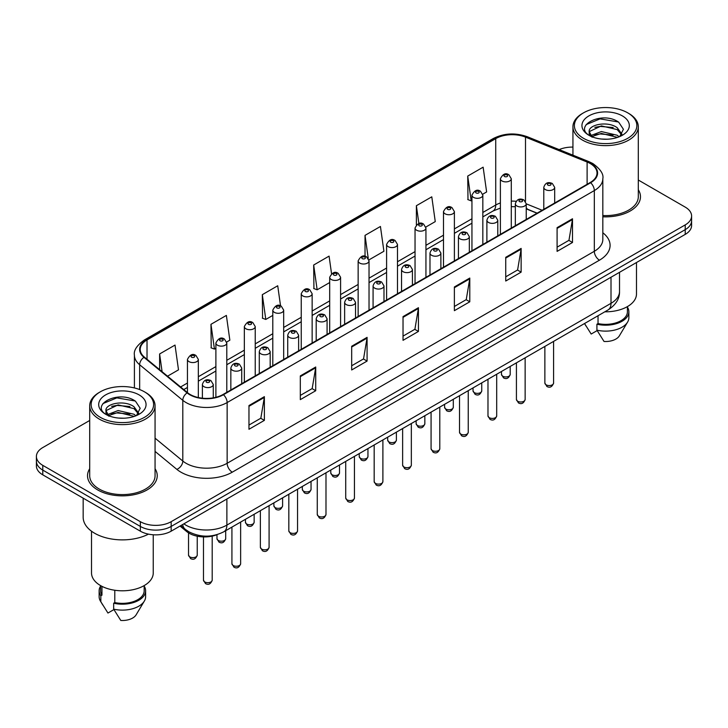 <?xml version="1.0" encoding="UTF-8"?>
<svg xmlns="http://www.w3.org/2000/svg" width="728" height="728" viewBox="0 0 728 728"><rect width="100%" height="100%" fill="white"/><g stroke="black" fill="none" stroke-linecap="round" stroke-linejoin="round"><path stroke-width="1.09" d="M537 213.222L526.235 208.872M217.19 534.598A21.785 12.576 180 0 1 186.705 531.567L180.025 526.062M89.699 468.732A34.862 20.129 0 0 0 87.524 475.73A34.862 20.129 0 0 0 97.734 489.962A34.862 20.129 0 0 0 135.717 494.321A34.862 20.129 0 0 0 157.239 475.73A34.862 20.129 0 0 0 155.064 468.732A34.862 20.129 0 0 1 157.239 475.73A34.862 20.129 0 0 1 135.717 494.321A34.862 20.129 0 0 1 97.734 489.962A34.862 20.129 0 0 1 87.524 475.73A34.862 20.129 0 0 1 89.699 468.732M590.217 163.527A23.241 13.413 180 0 1 597.024 173.018A23.241 13.413 180 0 1 590.217 182.501L223.032 394.494A23.241 13.413 180 0 1 187.56 392.701L144.417 357.13A23.241 13.413 180 0 1 140.213 349.431A23.241 13.413 180 0 1 147.02 339.94L495.732 138.62A23.241 13.413 180 0 1 525.498 137.119L587.114 162.026A23.241 13.413 180 0 1 590.217 163.527M590.626 163.29A23.824 13.75 0 0 0 587.441 161.752L525.825 136.837A23.824 13.75 0 0 0 495.322 138.384L146.61 339.703A23.824 13.75 0 0 0 143.944 357.321L187.087 392.893A23.824 13.75 0 0 0 223.441 394.731L590.626 182.737A23.824 13.75 0 0 0 590.626 163.29M89.699 420.475L42.779 447.565A21.785 12.576 0 0 0 36.4 456.456L36.4 465.947A21.785 12.576 0 0 0 42.779 474.838L140.349 531.176L140.349 526.435A21.785 12.576 0 0 0 171.162 526.435L685.221 229.648A21.785 12.576 0 0 0 691.6 220.748A21.785 12.576 0 0 1 685.221 229.648L171.162 526.435A21.785 12.576 0 0 1 140.349 526.435L42.779 470.097L140.349 526.435L140.349 521.685A21.785 12.576 0 0 0 171.162 521.685L685.221 224.897A21.785 12.576 0 0 0 691.6 216.007A21.785 12.576 0 0 0 685.221 207.116L638.301 180.025M36.4 461.206A21.785 12.576 0 0 0 42.779 470.097A21.785 12.576 0 0 1 36.4 461.206M248.967 405.551L248.967 429.274L264.373 420.375L264.373 396.66L248.967 405.551M248.967 425.061L260.833 418.209L264.31 397.442A5.806 3.358 -120 0 0 264.373 396.66M260.733 418.272L264.373 420.375M300.318 375.903L300.318 399.627L315.724 390.727L315.724 367.012L300.318 375.903M300.318 395.413L312.185 388.561L315.661 367.795A5.806 3.358 -120 0 0 315.724 367.012M312.084 388.625L315.724 390.727M351.679 346.255L351.679 369.97L367.085 361.079L367.085 337.355L351.679 346.255M351.679 365.765L363.545 358.913L367.021 338.147A5.806 3.358 -120 0 0 367.085 337.355M363.436 358.977L367.085 361.079M557.093 227.655L557.093 251.378L572.499 242.488L572.499 218.764L557.093 227.655M557.093 247.174L568.959 240.322L572.435 219.556A5.806 3.358 -120 0 0 572.499 218.764M568.85 240.376L572.499 242.488M505.733 257.312L505.733 281.026L521.139 272.136L521.139 248.412L505.733 257.312M505.733 276.822L517.599 269.97L521.084 249.204A5.806 3.358 -120 0 0 521.139 248.412M517.499 270.024L521.139 272.136M454.381 286.959L454.381 310.674L469.788 301.783L469.788 278.06L454.381 286.959M454.381 306.47L466.248 299.618L469.724 278.851A5.806 3.358 -120 0 0 469.788 278.06M466.148 299.681L469.788 301.783M403.03 316.607L403.03 340.322L418.436 331.431L418.436 307.707L403.03 316.607M403.03 336.118L414.896 329.265L418.373 308.499A5.806 3.358 -120 0 0 418.436 307.707M414.787 329.329L418.436 331.431M602.83 216.798A34.862 20.129 0 0 0 640.476 196.733A34.862 20.129 0 0 0 638.301 189.735A34.862 20.129 0 0 1 640.476 196.733A34.862 20.129 0 0 1 602.83 216.798M572.936 147.102A21.785 12.576 0 0 0 559.168 149.613M36.4 456.456A21.785 12.576 0 0 0 42.779 465.356L140.349 521.685M226.672 342.033L229.848 340.204L226.372 315.415L210.965 324.315L211.211 347.893M167.531 376.185L178.496 369.851L175.02 345.072L159.614 353.963L159.614 369.651M368.923 259.905L383.911 251.26L380.435 226.472L365.028 235.371L365.028 256.338M425.825 227.054L435.262 221.603L431.786 196.824L416.38 205.715L416.38 224.888M482.728 194.203L486.623 191.955L483.137 167.176L467.731 176.067L467.986 199.645M280.544 305.878L277.723 285.767L262.317 294.667L262.571 318.245M331.549 273.728L329.083 256.12L313.677 265.019L313.923 288.588M313.677 265.019L317.153 289.799L329.693 282.555M317.153 289.799L313.677 288.497M365.028 235.371L368.259 258.413M416.38 205.715L418.882 223.532M467.731 176.067L471.216 200.855L471.944 200.428M471.216 200.855L467.731 199.554M262.317 294.667L265.793 319.446L272.791 315.406M265.793 319.446L262.317 318.145M210.965 324.315L214.442 349.094L215.888 348.257M214.442 349.094L210.965 347.793M159.614 353.963L162.098 371.708M140.349 531.176A21.785 12.576 0 0 0 171.162 531.176L685.221 234.389A21.785 12.576 0 0 0 691.6 225.498L691.6 216.007M583.538 138.329A31.231 18.027 0 0 0 627.7 138.329A31.231 18.027 0 0 0 627.7 112.831L628.728 113.422A32.678 18.864 0 0 1 638.301 126.763A32.678 18.864 0 0 1 618.127 144.199A32.678 18.864 0 0 1 582.509 140.104A32.678 18.864 0 0 1 572.936 126.763A32.678 18.864 0 0 1 582.509 113.422L583.538 112.831A31.231 18.027 0 0 0 583.538 138.329M602.83 215.534A32.678 18.864 0 0 0 638.301 196.733L638.301 126.763M604.841 311.802A30.867 17.818 0 0 0 636.481 293.985L636.481 262.526M601.656 139.057L607.188 139.221M590.799 135.581L601.374 131.55L617.226 135.253L619.146 136.8M591.773 136.6L601.374 133.433L617.572 137.374M589.207 131.604L591.919 136.727M589.234 132.114C587.469 124.807 607.507 120.457 617.226 127.728L621.949 134.243M589.307 132.569L589.762 131.349L601.374 125.898L617.226 129.611L621.576 134.726M619.71 136.564L623.423 129.284L618.727 122.213C602.111 110.265 572.59 126.008 589.635 135.654L590.481 136.172M622.367 115.907A23.678 13.668 0 0 0 588.879 115.907A23.678 13.668 0 0 0 588.879 135.244A23.678 13.668 0 0 0 622.367 135.244A23.678 13.668 0 0 0 622.367 115.907M584.593 323.623L591.182 334.043L597.169 330.585M592.283 137.21C589.798 135.754 588.797 134.143 589.27 132.387M598.034 315.724L598.034 323.569A21.785 12.576 0 0 0 627.409 311.775L627.409 306.606M628.728 113.422L627.7 112.831A31.231 18.027 0 0 0 583.538 112.831M598.034 323.569L596.915 324.215L596.915 330.148L604.022 341.459A14.524 8.39 0 0 0 619.346 335.863L627.591 322.085A23.241 13.413 0 0 0 628.865 317.708L628.865 311.775A23.241 13.413 0 0 0 627.409 307.107M596.915 330.148A23.241 13.413 0 0 0 627.591 322.085M596.915 324.215A23.241 13.413 0 0 0 628.865 311.775M586.177 124.588L600.081 118.882L618.409 121.995M594.858 127.354L600.081 126.408L613.167 127.527M594.858 134.889L600.081 133.943L613.167 135.062M100.3 417.326A31.231 18.027 0 0 0 144.463 417.326A31.231 18.027 0 0 0 144.463 391.828L145.491 392.419A32.678 18.864 0 0 1 155.064 405.76A32.678 18.864 0 0 1 134.889 423.196A32.678 18.864 0 0 1 99.272 419.101A32.678 18.864 0 0 1 89.699 405.76A32.678 18.864 0 0 1 99.272 392.419L100.3 391.828A31.231 18.027 0 0 0 100.3 417.326M89.699 405.76L89.699 475.73A32.678 18.864 0 0 0 99.272 489.07A32.678 18.864 0 0 0 134.889 493.165A32.678 18.864 0 0 0 155.064 475.73L155.064 405.76M83.165 498.152L83.165 517.244A39.221 22.641 0 0 0 94.649 533.251A39.221 22.641 0 0 0 148.485 534.134M91.519 531.212L91.519 572.981A30.867 17.818 0 0 0 100.555 585.585A30.867 17.818 0 0 0 134.189 589.443A30.867 17.818 0 0 0 153.244 572.981L153.244 534.771M118.418 418.054L123.951 418.218M107.553 414.578L118.127 410.546L133.988 414.25L135.909 415.797M108.527 415.588L118.127 412.43L134.334 416.371M105.96 410.601L108.681 415.724M105.997 411.111C104.222 403.794 124.261 399.454 133.988 406.724L138.702 413.24M106.07 411.566L106.525 410.346L118.127 404.895L133.988 408.599L138.329 413.722M136.473 415.561L140.176 408.281L135.49 401.21C118.873 389.262 89.344 405.005 106.397 414.651L107.243 415.169M139.121 394.904A23.678 13.668 0 0 0 105.633 394.904A23.678 13.668 0 0 0 105.633 414.241A23.678 13.668 0 0 0 139.121 414.241A23.678 13.668 0 0 0 139.121 394.904M100.591 585.603L100.591 590.772A21.785 12.576 0 0 0 101.956 595.149L101.956 586.34M100.591 586.104A23.241 13.413 0 0 0 99.135 590.772L99.135 596.696A23.241 13.413 0 0 0 100.409 601.082A23.241 13.413 0 0 0 100.837 601.728L107.944 613.04L113.932 609.582M100.837 601.728L100.837 595.795L101.956 595.149M99.135 590.772A23.241 13.413 0 0 0 100.837 595.795M109.036 416.207C106.561 414.751 105.56 413.14 106.033 411.375M114.797 590.253L114.797 602.566A21.785 12.576 0 0 0 144.171 590.772L144.171 585.603M145.491 392.419L144.463 391.828A31.231 18.027 0 0 0 100.3 391.828M114.797 602.566L113.668 603.212L113.668 609.145L120.784 620.456A14.524 8.39 0 0 0 136.109 614.851L144.344 601.082A23.241 13.413 0 0 0 145.618 596.696L145.618 590.772A23.241 13.413 0 0 0 144.171 586.104M113.668 609.145A23.241 13.413 0 0 0 144.344 601.082M113.668 603.212A23.241 13.413 0 0 0 145.618 590.772M102.93 403.585L116.835 397.879L135.162 400.991M111.621 406.351L116.835 405.405L129.921 406.524M111.621 413.886L116.835 412.94L129.921 414.059M186.705 530.403L186.705 531.567M602.83 232.778A36.309 20.966 180 0 1 599.453 260.187L232.278 472.172A7.262 4.195 60 0 1 227.145 463.281L594.321 251.287A29.047 16.771 0 0 0 602.83 239.43L602.83 178.706A29.047 16.771 180 0 1 594.321 190.563A7.262 4.195 -120 0 0 590.626 182.737M232.278 472.172A36.309 20.966 180 0 1 180.926 472.172A36.309 20.966 180 0 1 176.858 469.378L155.064 451.406M187.087 392.893A7.262 4.859 129.5 0 0 182.801 400.318L182.801 461.042A29.047 16.771 0 0 0 186.059 463.281A29.047 16.771 0 0 0 227.145 463.281L227.145 402.557A29.047 16.771 180 0 1 182.801 400.318L139.658 364.746A29.047 16.771 180 0 1 134.407 355.118L134.407 387.933M602.83 178.706C603.803 174.174 600.464 169.105 592.82 163.527L588.998 161.671A7.262 3.403 112 0 0 587.441 161.752M588.998 161.671L527.381 136.764C515.351 132.505 503.931 133.124 493.129 138.611A7.262 4.195 60 0 1 495.322 138.384M146.61 339.703A7.262 4.195 -120 0 0 144.417 339.94C136.882 345.354 133.543 350.423 134.407 355.118M143.944 357.321A7.262 4.859 129.5 0 0 139.658 364.746L139.658 389.553M527.381 136.764A7.262 3.403 112 0 0 525.825 136.837M223.441 394.731A7.262 4.195 60 0 1 227.145 402.557L594.321 190.563L594.321 251.287A7.262 4.195 60 0 0 599.453 260.187M171.162 521.685L171.162 531.176M685.221 224.897L685.221 234.389M42.779 465.356L42.779 474.838M155.064 438.165L182.801 461.042A7.262 4.859 -50.5 0 1 176.858 469.378M147.02 339.94L147.02 359.277M587.114 162.026L587.114 184.293M525.498 137.119L525.498 201.392M542.142 210.256L526.235 203.831M516.134 201.301A23.241 13.413 0 0 0 511.284 201.11M500.391 202.948A23.241 13.413 0 0 0 495.732 205.032L482.837 212.476M495.732 138.62L495.732 205.032A13.077 7.544 60 0 1 493.02 211.02L482.837 216.899M471.944 218.764L454.39 228.901M443.489 235.19L425.935 245.327M415.042 251.615L397.488 261.752M386.595 268.041L369.032 278.178M358.14 284.466L340.586 294.603M329.693 300.892L312.139 311.029M301.246 317.317L283.683 327.454M272.791 333.743L255.237 343.88M244.344 350.168L226.79 360.305M215.888 366.594L198.334 376.731M187.442 383.019L180.608 386.968M537.164 213.131L528.091 209.464A13.077 6.124 -68 0 1 526.235 207.535M403.03 317.353L418.373 308.499M454.381 287.706L469.724 278.851M505.733 258.058L521.084 249.204M557.093 228.41L572.435 219.556M351.679 347.01L367.021 338.147M300.318 376.658L315.661 367.795M248.967 406.306L264.31 397.442M183.847 523.851A29.047 16.771 0 0 0 185.804 525.097A29.047 16.771 0 0 0 226.881 525.097L611.01 303.321A29.047 16.771 0 0 0 619.519 291.464C619.737 298.671 615.897 304.841 608.007 309.973L223.878 531.749A14.524 8.39 60 0 0 226.881 525.097L226.881 499.008M611.01 277.231L611.01 303.321A14.524 8.39 60 0 1 608.007 309.973M182.673 524.533A14.524 9.719 129.5 0 0 185.203 529.256L180.79 525.616M553.589 383.046C552.152 386.968 549.931 388.115 546.901 386.495L544.872 383.046A4.359 2.512 0 0 0 546.155 384.83A4.359 2.512 0 0 0 550.905 385.376A4.359 2.512 0 0 0 553.589 383.046L553.589 341.387M545.381 189.589A5.451 3.149 180 0 1 543.789 187.369C545.181 182.892 548.029 181.6 552.334 183.483L554.681 187.369A5.451 3.149 180 0 1 551.314 190.272A5.451 3.149 180 0 1 545.381 189.589M550.514 183.656A1.82 1.046 0 0 0 547.947 183.656A1.82 1.046 0 0 0 547.947 185.139A1.82 1.046 0 0 0 550.514 185.139A1.82 1.046 0 0 0 550.514 183.656M502.757 376.203A4.359 2.512 0 0 0 507.507 376.749A4.359 2.512 0 0 0 510.201 374.42C508.763 378.342 506.533 379.488 503.512 377.868L501.483 374.42A4.359 2.512 0 0 0 502.757 376.203M511.284 228.073L511.284 178.733A5.451 3.149 180 0 1 507.926 181.645A5.451 3.149 180 0 1 501.992 180.963A5.451 3.149 180 0 1 500.391 178.733L500.391 234.361M504.559 176.513A1.82 1.046 0 0 0 507.125 176.513A1.82 1.046 0 0 0 507.125 175.029A1.82 1.046 0 0 0 504.559 175.029A1.82 1.046 0 0 0 504.559 176.513M525.143 399.472C523.705 403.394 521.476 404.541 518.454 402.921L516.425 399.472A4.359 2.512 0 0 0 517.699 401.255A4.359 2.512 0 0 0 522.449 401.801A4.359 2.512 0 0 0 525.143 399.472L525.143 357.812M516.935 206.015A5.451 3.149 180 0 1 515.333 203.794C516.725 199.317 519.574 198.025 523.887 199.909L526.235 203.794A5.451 3.149 180 0 1 522.868 206.697A5.451 3.149 180 0 1 516.935 206.015M522.067 200.082A1.82 1.046 0 0 0 519.501 200.082A1.82 1.046 0 0 0 519.501 201.565A1.82 1.046 0 0 0 522.067 201.565A1.82 1.046 0 0 0 522.067 200.082M496.687 415.897C495.258 419.819 493.029 420.966 490.008 419.346L487.978 415.897A4.359 2.512 0 0 0 489.252 417.681A4.359 2.512 0 0 0 494.003 418.227A4.359 2.512 0 0 0 496.687 415.897L496.687 374.238M488.479 222.44A5.451 3.149 180 0 1 486.886 220.22C488.279 215.743 491.127 214.451 495.431 216.334L497.779 220.22A5.451 3.149 180 0 1 494.421 223.123A5.451 3.149 180 0 1 488.479 222.44M493.62 216.507A1.82 1.046 0 0 0 491.045 216.507A1.82 1.046 0 0 0 491.045 217.991A1.82 1.046 0 0 0 493.62 217.991A1.82 1.046 0 0 0 493.62 216.507M468.24 432.323C466.803 436.245 464.573 437.392 461.552 435.772L459.523 432.323A4.359 2.512 0 0 0 460.806 434.106A4.359 2.512 0 0 0 465.547 434.652A4.359 2.512 0 0 0 468.24 432.323L468.24 390.663M460.032 238.866A5.451 3.149 180 0 1 458.44 236.646C459.832 232.168 462.68 230.876 466.985 232.76L469.333 236.646A5.451 3.149 180 0 1 465.965 239.548A5.451 3.149 180 0 1 460.032 238.866M465.165 232.933A1.82 1.046 0 0 0 462.599 232.933A1.82 1.046 0 0 0 462.599 234.416A1.82 1.046 0 0 0 465.165 234.416A1.82 1.046 0 0 0 465.165 232.933M439.794 448.748C438.356 452.67 436.127 453.817 433.105 452.197L431.076 448.748A4.359 2.512 0 0 0 432.35 450.532A4.359 2.512 0 0 0 437.1 451.078A4.359 2.512 0 0 0 439.794 448.748L439.794 407.089M431.586 255.291A5.451 3.149 180 0 1 429.984 253.071C431.376 248.594 434.225 247.302 438.529 249.185L440.877 253.071A5.451 3.149 180 0 1 437.519 255.974A5.451 3.149 180 0 1 431.586 255.291M436.718 249.358A1.82 1.046 0 0 0 434.152 249.358A1.82 1.046 0 0 0 434.152 250.841A1.82 1.046 0 0 0 436.718 250.841A1.82 1.046 0 0 0 436.718 249.358M474.31 392.629A4.359 2.512 0 0 0 479.06 393.175A4.359 2.512 0 0 0 481.745 390.845C480.316 394.767 478.087 395.914 475.056 394.294L473.036 390.845A4.359 2.512 0 0 0 474.31 392.629M482.837 244.499L482.837 195.159A5.451 3.149 180 0 1 479.47 198.071A5.451 3.149 180 0 1 473.537 197.388A5.451 3.149 180 0 1 471.944 195.159L471.944 250.787M476.103 192.938A1.82 1.046 0 0 0 478.669 192.938A1.82 1.046 0 0 0 478.669 191.455A1.82 1.046 0 0 0 476.103 191.455A1.82 1.046 0 0 0 476.103 192.938M445.855 409.054A4.359 2.512 0 0 0 450.605 409.6A4.359 2.512 0 0 0 453.298 407.271C451.861 411.193 449.631 412.339 446.61 410.719L444.581 407.271A4.359 2.512 0 0 0 445.855 409.054M454.39 260.924L454.39 211.584A5.451 3.149 180 0 1 451.023 214.496A5.451 3.149 180 0 1 445.09 213.814A5.451 3.149 180 0 1 443.489 211.584L443.489 267.212M447.656 209.364A1.82 1.046 0 0 0 450.223 209.364A1.82 1.046 0 0 0 450.223 207.88A1.82 1.046 0 0 0 447.656 207.88A1.82 1.046 0 0 0 447.656 209.364M417.408 425.48A4.359 2.512 0 0 0 422.158 426.026A4.359 2.512 0 0 0 424.843 423.696C423.414 427.618 421.184 428.765 418.163 427.145L416.134 423.696A4.359 2.512 0 0 0 417.408 425.48M425.935 277.35L425.935 228.01A5.451 3.149 180 0 1 422.577 230.922A5.451 3.149 180 0 1 416.634 230.239A5.451 3.149 180 0 1 415.042 228.01L415.042 283.638M419.21 225.789A1.82 1.046 0 0 0 421.776 225.789A1.82 1.046 0 0 0 421.776 224.306A1.82 1.046 0 0 0 419.21 224.306A1.82 1.046 0 0 0 419.21 225.789M411.338 465.174C409.909 469.096 407.68 470.243 404.65 468.623L402.63 465.174A4.359 2.512 0 0 0 403.904 466.957A4.359 2.512 0 0 0 408.654 467.503A4.359 2.512 0 0 0 411.338 465.174L411.338 423.514M403.13 271.717A5.451 3.149 180 0 1 401.538 269.496C402.93 265.019 405.778 263.727 410.082 265.611L412.43 269.496A5.451 3.149 180 0 1 409.063 272.399A5.451 3.149 180 0 1 403.13 271.717M408.272 265.784A1.82 1.046 0 0 0 405.696 265.784A1.82 1.046 0 0 0 405.696 267.267A1.82 1.046 0 0 0 408.272 267.267A1.82 1.046 0 0 0 408.272 265.784M382.892 481.599C381.454 485.521 379.224 486.668 376.203 485.048L374.174 481.599A4.359 2.512 0 0 0 375.448 483.383A4.359 2.512 0 0 0 380.198 483.929A4.359 2.512 0 0 0 382.892 481.599L382.892 439.94M374.683 288.142A5.451 3.149 180 0 1 373.082 285.922C374.474 281.445 377.332 280.153 381.636 282.036L383.984 285.922A5.451 3.149 180 0 1 380.617 288.825A5.451 3.149 180 0 1 374.683 288.142M379.816 282.209A1.82 1.046 0 0 0 377.25 282.209A1.82 1.046 0 0 0 377.25 283.692A1.82 1.046 0 0 0 379.816 283.692A1.82 1.046 0 0 0 379.816 282.209M354.445 498.025C353.007 501.947 350.778 503.094 347.757 501.474L345.727 498.025A4.359 2.512 0 0 0 347.001 499.808A4.359 2.512 0 0 0 351.751 500.354A4.359 2.512 0 0 0 354.445 498.025L354.445 456.365M346.228 304.568A5.451 3.149 180 0 1 344.635 302.348C346.028 297.87 348.876 296.578 353.18 298.462L355.528 302.348A5.451 3.149 180 0 1 352.17 305.25A5.451 3.149 180 0 1 346.228 304.568M351.369 298.635A1.82 1.046 0 0 0 348.803 298.635A1.82 1.046 0 0 0 348.803 300.118A1.82 1.046 0 0 0 351.369 300.118A1.82 1.046 0 0 0 351.369 298.635M388.961 441.905A4.359 2.512 0 0 0 393.702 442.451A4.359 2.512 0 0 0 396.396 440.121C394.958 444.044 392.729 445.19 389.708 443.57L387.678 440.121A4.359 2.512 0 0 0 388.961 441.905M397.488 293.775L397.488 244.435A5.451 3.149 180 0 1 394.121 247.347A5.451 3.149 180 0 1 388.188 246.665A5.451 3.149 180 0 1 386.595 244.435L386.595 300.063M390.754 242.215A1.82 1.046 0 0 0 393.32 242.215A1.82 1.046 0 0 0 393.32 240.731A1.82 1.046 0 0 0 390.754 240.731A1.82 1.046 0 0 0 390.754 242.215M360.506 458.331A4.359 2.512 0 0 0 365.256 458.877A4.359 2.512 0 0 0 367.949 456.547C366.512 460.469 364.282 461.616 361.261 459.996L359.232 456.547A4.359 2.512 0 0 0 360.506 458.331M369.032 310.201L369.032 260.861A5.451 3.149 180 0 1 365.674 263.773A5.451 3.149 180 0 1 359.741 263.09A5.451 3.149 180 0 1 358.14 260.861L358.14 316.489M362.307 258.64A1.82 1.046 0 0 0 364.874 258.64A1.82 1.046 0 0 0 364.874 257.157A1.82 1.046 0 0 0 362.307 257.157A1.82 1.046 0 0 0 362.307 258.64M332.059 474.756A4.359 2.512 0 0 0 336.809 475.302A4.359 2.512 0 0 0 339.494 472.973C338.065 476.895 335.836 478.041 332.814 476.421L330.785 472.973A4.359 2.512 0 0 0 332.059 474.756M340.586 326.626L340.586 277.286A5.451 3.149 180 0 1 337.228 280.198A5.451 3.149 180 0 1 331.286 279.516A5.451 3.149 180 0 1 329.693 277.286L329.693 332.914M333.852 275.066A1.82 1.046 0 0 0 336.427 275.066A1.82 1.046 0 0 0 336.427 273.582A1.82 1.046 0 0 0 333.852 273.582A1.82 1.046 0 0 0 333.852 275.066M325.989 514.45C324.551 518.372 322.331 519.519 319.301 517.899L317.272 514.45A4.359 2.512 0 0 0 318.555 516.234A4.359 2.512 0 0 0 323.305 516.78A4.359 2.512 0 0 0 325.989 514.45L325.989 472.79M317.781 320.993A5.451 3.149 180 0 1 316.189 318.773C317.581 314.296 320.429 313.004 324.734 314.887L327.081 318.773A5.451 3.149 180 0 1 323.714 321.676A5.451 3.149 180 0 1 317.781 320.993M322.914 315.06A1.82 1.046 0 0 0 320.347 315.06A1.82 1.046 0 0 0 320.347 316.544A1.82 1.046 0 0 0 322.914 316.544A1.82 1.046 0 0 0 322.914 315.06M297.543 530.876C296.105 534.798 293.875 535.945 290.854 534.325L288.825 530.876A4.359 2.512 0 0 0 290.099 532.659A4.359 2.512 0 0 0 294.849 533.205A4.359 2.512 0 0 0 297.543 530.876L297.543 489.216M289.334 337.419A5.451 3.149 180 0 1 287.733 335.199C289.125 330.721 291.974 329.429 296.287 331.313L298.626 335.199A5.451 3.149 180 0 1 295.268 338.101A5.451 3.149 180 0 1 289.334 337.419M294.467 331.486A1.82 1.046 0 0 0 291.901 331.486A1.82 1.046 0 0 0 291.901 332.969A1.82 1.046 0 0 0 294.467 332.969A1.82 1.046 0 0 0 294.467 331.486M269.087 547.301C267.658 551.223 265.429 552.37 262.408 550.75L260.378 547.301A4.359 2.512 0 0 0 261.652 549.085A4.359 2.512 0 0 0 266.403 549.631A4.359 2.512 0 0 0 269.087 547.301L269.087 505.642M260.879 353.844A5.451 3.149 180 0 1 259.286 351.624C260.679 347.147 263.527 345.855 267.831 347.738L270.179 351.624A5.451 3.149 180 0 1 266.821 354.527A5.451 3.149 180 0 1 260.879 353.844M266.02 347.911A1.82 1.046 0 0 0 263.445 347.911A1.82 1.046 0 0 0 263.445 349.394A1.82 1.046 0 0 0 266.02 349.394A1.82 1.046 0 0 0 266.02 347.911M240.64 563.727C239.203 567.649 236.973 568.795 233.952 567.176L231.923 563.727A4.359 2.512 0 0 0 233.206 565.51A4.359 2.512 0 0 0 237.947 566.056A4.359 2.512 0 0 0 240.64 563.727L240.64 522.067M232.432 370.27A5.451 3.149 180 0 1 230.84 368.05C232.232 363.572 235.08 362.28 239.385 364.164L241.732 368.05A5.451 3.149 180 0 1 238.365 370.952A5.451 3.149 180 0 1 232.432 370.27M237.565 364.337A1.82 1.046 0 0 0 234.998 364.337A1.82 1.046 0 0 0 234.998 365.82A1.82 1.046 0 0 0 237.565 365.82A1.82 1.046 0 0 0 237.565 364.337M212.194 580.152C210.756 584.074 208.526 585.221 205.505 583.601L203.476 580.152A4.359 2.512 0 0 0 204.75 581.936A4.359 2.512 0 0 0 209.5 582.482A4.359 2.512 0 0 0 212.194 580.152L212.194 536.136M203.986 386.695A5.451 3.149 180 0 1 202.384 384.475C203.776 379.998 206.625 378.706 210.929 380.589L213.277 384.475A5.451 3.149 180 0 1 209.919 387.378A5.451 3.149 180 0 1 203.986 386.695M209.118 380.762A1.82 1.046 0 0 0 206.552 380.762A1.82 1.046 0 0 0 206.552 382.246A1.82 1.046 0 0 0 209.118 382.246A1.82 1.046 0 0 0 209.118 380.762M303.603 491.182A4.359 2.512 0 0 0 308.354 491.728A4.359 2.512 0 0 0 311.047 489.398C309.609 493.32 307.38 494.467 304.359 492.847L302.329 489.398A4.359 2.512 0 0 0 303.603 491.182M312.139 343.052L312.139 293.712A5.451 3.149 180 0 1 308.772 296.624A5.451 3.149 180 0 1 302.839 295.941A5.451 3.149 180 0 1 301.246 293.712L301.246 349.34M305.405 291.491A1.82 1.046 0 0 0 307.971 291.491A1.82 1.046 0 0 0 307.971 290.008A1.82 1.046 0 0 0 305.405 290.008A1.82 1.046 0 0 0 305.405 291.491M275.157 507.607A4.359 2.512 0 0 0 279.907 508.153A4.359 2.512 0 0 0 282.601 505.824C281.163 509.746 278.933 510.892 275.912 509.272L273.883 505.824A4.359 2.512 0 0 0 275.157 507.607M283.683 359.477L283.683 310.137A5.451 3.149 180 0 1 280.326 313.049A5.451 3.149 180 0 1 274.383 312.367A5.451 3.149 180 0 1 272.791 310.137L272.791 365.765M276.959 307.917A1.82 1.046 0 0 0 279.525 307.917A1.82 1.046 0 0 0 279.525 306.433A1.82 1.046 0 0 0 276.959 306.433A1.82 1.046 0 0 0 276.959 307.917M246.71 524.033A4.359 2.512 0 0 0 251.46 524.579A4.359 2.512 0 0 0 254.145 522.249C252.716 526.171 250.487 527.318 247.456 525.698L245.427 522.249A4.359 2.512 0 0 0 246.71 524.033M255.237 375.903L255.237 326.563A5.451 3.149 180 0 1 251.87 329.475A5.451 3.149 180 0 1 245.937 328.792A5.451 3.149 180 0 1 244.344 326.563L244.344 382.191M248.503 324.342A1.82 1.046 0 0 0 251.069 324.342A1.82 1.046 0 0 0 251.069 322.859A1.82 1.046 0 0 0 248.503 322.859A1.82 1.046 0 0 0 248.503 324.342M218.254 540.458A4.359 2.512 0 0 0 223.005 541.004A4.359 2.512 0 0 0 225.698 538.675C224.26 542.597 222.031 543.743 219.01 542.123L216.98 538.675A4.359 2.512 0 0 0 218.254 540.458M226.79 392.328L226.79 342.988A5.451 3.149 180 0 1 223.423 345.9A5.451 3.149 180 0 1 217.49 345.218A5.451 3.149 180 0 1 215.888 342.988L215.888 397.306M220.056 340.768A1.82 1.046 0 0 0 222.622 340.768A1.82 1.046 0 0 0 222.622 339.284A1.82 1.046 0 0 0 220.056 339.284A1.82 1.046 0 0 0 220.056 340.768M189.808 556.884A4.359 2.512 0 0 0 194.558 557.43A4.359 2.512 0 0 0 197.243 555.1C195.814 559.022 193.584 560.169 190.563 558.549L188.534 555.1A4.359 2.512 0 0 0 189.808 556.884M198.334 397.543L198.334 359.414A5.451 3.149 180 0 1 194.977 362.326A5.451 3.149 180 0 1 189.034 361.643A5.451 3.149 180 0 1 187.442 359.414L187.442 392.601M191.601 357.193A1.82 1.046 0 0 0 194.176 357.193A1.82 1.046 0 0 0 194.176 355.71A1.82 1.046 0 0 0 191.601 355.71A1.82 1.046 0 0 0 191.601 357.193M493.129 138.611L144.417 339.94M528.091 209.464L526.235 208.781M515.333 206.725L511.284 206.634M500.391 208.099L493.02 211.02M471.944 223.187L454.39 233.324M443.489 239.612L425.935 249.75M415.042 256.038L397.488 266.175M386.595 272.463L369.032 282.601M358.14 288.889L340.586 299.026M329.693 305.314L312.139 315.452M301.246 321.74L283.683 331.877M272.791 338.165L255.237 348.303M244.344 354.591L226.79 364.728M215.888 371.016L198.334 381.154M187.442 387.442L183.765 389.571M223.878 531.749C212.185 537.619 200.5 537.619 188.807 531.749L185.203 529.256M619.519 291.464L619.519 272.317M544.872 383.046L544.872 346.419M543.789 209.309L543.789 187.369M554.681 203.021L554.681 187.369M510.201 374.42L510.201 366.439M511.284 178.733L508.936 174.847C505.778 172.572 502.93 173.865 500.391 178.733M501.483 374.42L501.483 371.471M516.425 399.472L516.425 362.844M515.333 225.735L515.333 203.794M526.235 219.447L526.235 203.794M487.978 415.897L487.978 379.27M486.886 242.16L486.886 220.22M497.779 235.872L497.779 220.22M459.523 432.323L459.523 395.695M458.44 258.586L458.44 236.646M469.333 252.298L469.333 236.646M431.076 448.748L431.076 412.121M429.984 275.011L429.984 253.071M440.877 268.723L440.877 253.071M481.745 390.845L481.745 382.864M482.837 195.159L480.489 191.273C477.331 188.998 474.483 190.29 471.944 195.159M473.036 390.845L473.036 387.897M453.298 407.271L453.298 399.29M454.39 211.584L452.043 207.698C448.876 205.423 446.027 206.716 443.489 211.584M444.581 407.271L444.581 404.322M424.843 423.696L424.843 415.715M425.935 228.01L423.587 224.124C420.429 221.849 417.581 223.141 415.042 228.01M416.134 423.696L416.134 420.748M586.013 326.026L584.52 323.532M572.936 155.173L572.936 126.763M102.775 605.023L100.409 601.082M402.63 465.174L402.63 428.546M401.538 291.437L401.538 269.496M412.43 285.149L412.43 269.496M374.174 481.599L374.174 444.972M373.082 307.862L373.082 285.922M383.984 301.574L383.984 285.922M345.727 498.025L345.727 461.397M344.635 324.288L344.635 302.348M355.528 318L355.528 302.348M396.396 440.121L396.396 432.141M397.488 244.435L395.14 240.549C391.983 238.274 389.134 239.567 386.595 244.435M387.678 440.121L387.678 437.173M367.949 456.547L367.949 448.566M369.032 260.861L366.685 256.975C363.527 254.7 360.679 255.992 358.14 260.861M359.232 456.547L359.232 453.599M339.494 472.973L339.494 464.992M340.586 277.286L338.238 273.4C335.08 271.125 332.232 272.418 329.693 277.286M330.785 472.973L330.785 470.024M317.272 514.45L317.272 477.823M316.189 340.713L316.189 318.773M327.081 334.425L327.081 318.773M288.825 530.876L288.825 494.248M287.733 357.139L287.733 335.199M298.626 350.851L298.626 335.199M260.378 547.301L260.378 510.674M259.286 373.564L259.286 351.624M270.179 367.276L270.179 351.624M231.923 563.727L231.923 527.099M230.84 389.99L230.84 368.05M241.732 383.702L241.732 368.05M203.476 580.152L203.476 536.918M202.384 398.198L202.384 384.475M213.277 397.852L213.277 384.475M311.047 489.398L311.047 481.417M312.139 293.712L309.791 289.826C306.625 287.551 303.776 288.843 301.246 293.712M302.329 489.398L302.329 486.45M282.601 505.824L282.601 497.843M283.683 310.137L281.336 306.251C278.178 303.976 275.33 305.269 272.791 310.137M273.883 505.824L273.883 502.875M254.145 522.249L254.145 514.268M255.237 326.563L252.889 322.677C249.731 320.402 246.883 321.694 244.344 326.563M245.427 522.249L245.427 519.301M225.698 538.675L225.698 530.694M226.79 342.988L224.442 339.102C221.276 336.827 218.427 338.12 215.888 342.988M216.98 538.675L216.98 534.68M197.243 555.1L197.243 536.199M198.334 359.414L195.987 355.528C192.829 353.253 189.981 354.545 187.442 359.414M188.534 555.1L188.534 532.878"/></g></svg>
